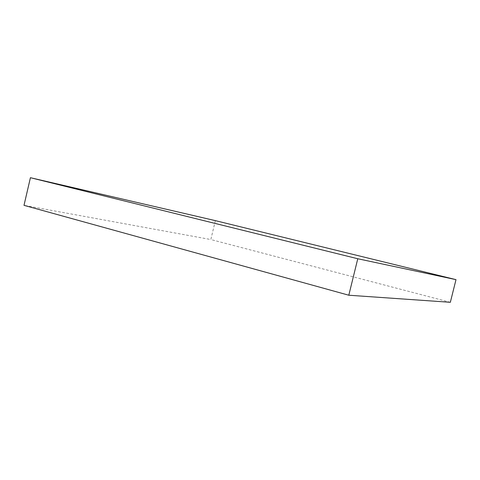 <?xml version="1.0" encoding="UTF-8"?>
<svg xmlns="http://www.w3.org/2000/svg" width="480" height="480" viewBox="0 0 480 480"><rect width="100%" height="100%" fill="white"/><g stroke="black" fill="none" stroke-linecap="round" stroke-linejoin="round"><path stroke-width="0.36" stroke-dasharray="2.4 1.8" d="M215.364 220.638L210.834 239.544L24 205.344M450.336 302.298L210.834 239.544"/><path stroke-width="0.72" d="M357.774 258.75L30.42 177.702L24 205.344L348.804 295.224L450.336 302.298L456 279.648L357.774 258.75L348.804 295.224M30.42 177.702L215.364 220.638L456 279.648"/></g></svg>
